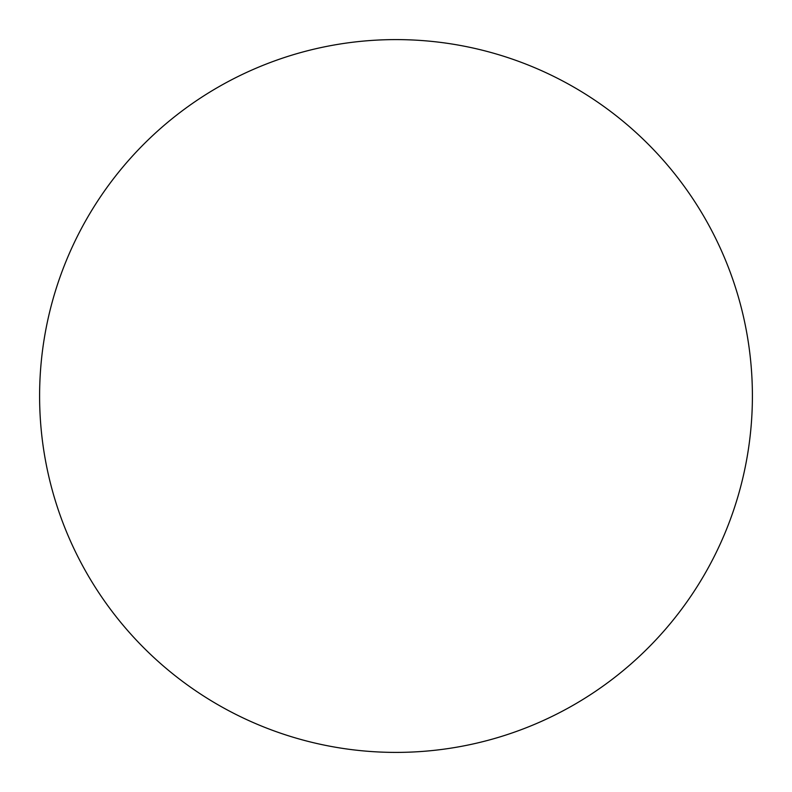 <?xml version="1.0" encoding="UTF-8"?>
<svg xmlns="http://www.w3.org/2000/svg" width="792" height="792" viewBox="0 0 792 792"><rect width="100%" height="100%" fill="white"/><g stroke="black" fill="none" stroke-linecap="round" stroke-linejoin="round"><path stroke-width="1.19" d="M752.4 396A356.4 356.4 0 0 0 396 39.6A356.4 356.4 0 0 0 39.6 396A356.4 356.4 0 0 0 396 752.4A356.4 356.4 0 0 0 752.4 396"/></g></svg>

